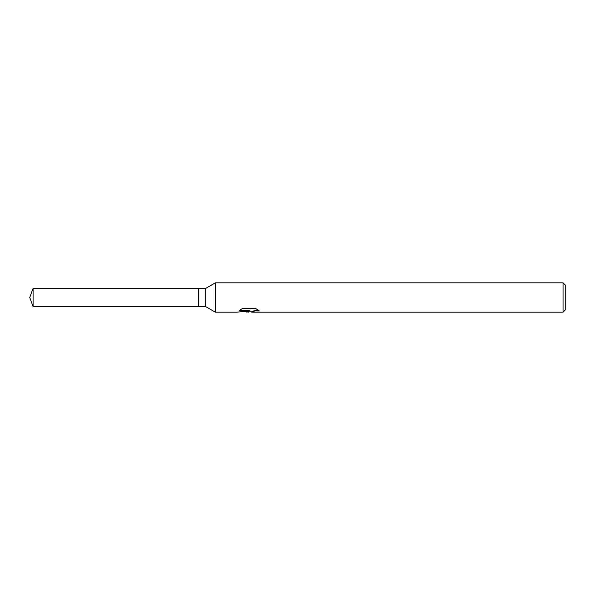 <?xml version="1.0" encoding="UTF-8"?>
<svg xmlns="http://www.w3.org/2000/svg" width="595" height="595" viewBox="0 0 595 595"><rect width="100%" height="100%" fill="white"/><g stroke="black" fill="none" stroke-linecap="round" stroke-linejoin="round"><path stroke-width="0.89" d="M239.673 310.293L249.662 310.293L249.662 310.694L237.115 312.174L215.331 312.174L205.803 306.67L198.47 306.67L198.47 288.33L205.803 288.33L215.331 282.826L563.048 282.826L565.25 285.027L565.25 309.973L563.048 312.174L251.841 312.174M205.803 306.67L205.803 288.33M215.331 312.174L215.331 282.826M249.439 311.802L245.177 311.802M248.346 312.174L248.859 311.557L246.784 312.174M563.048 312.174L563.048 282.826M249.662 310.694L239.108 310.694L242.544 308.411L255.567 308.411L259.346 310.947L254.965 310.88L251.841 312.167M240.603 311.802L246.784 311.802L248.859 311.17L248.859 311.557M251.715 312.13L252.124 311.445L254.965 310.478L258.602 310.404M198.47 306.67L33.089 306.67L29.75 297.5L33.089 288.33L198.47 288.33M33.089 306.67L33.089 288.33M248.554 311.802L251.715 311.802"/></g></svg>
